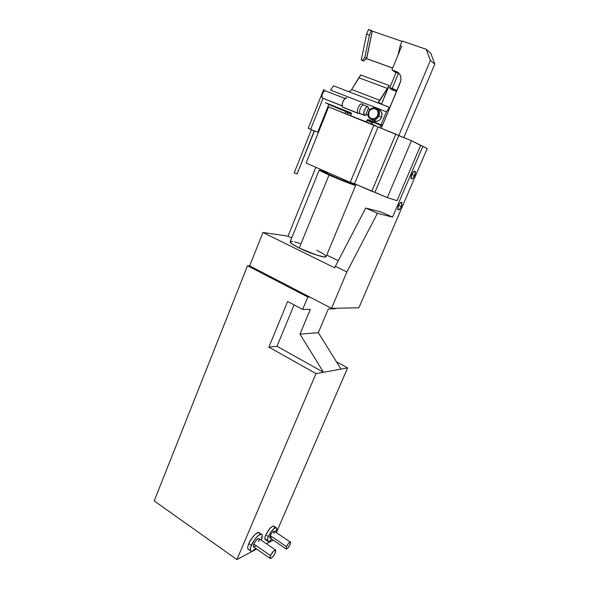 <?xml version="1.0" encoding="UTF-8"?>
<svg xmlns="http://www.w3.org/2000/svg" width="589" height="589" viewBox="0 0 589 589"><rect width="100%" height="100%" fill="white"/><g stroke="black" fill="none" stroke-linecap="round" stroke-linejoin="round"><path stroke-width="0.88" d="M345.75 111.91L351.346 114.067L348.106 112.72L347.422 114.406L348.106 112.72L345.728 111.888L345.08 113.471M392.2 88.409L392.164 89.432L396.559 91.494L392.164 89.432L392.2 88.409L396.964 90.507L392.2 88.409L398.62 72.926L392.2 88.409L389.771 87.754L392.2 88.409M396.53 91.56L390.227 88.91L396.53 91.56M275.394 549.898L259.197 538.788C257.813 538.191 256.024 539.951 253.837 544.074L270.52 555.611C272.729 551.444 274.496 549.633 275.807 550.178L275.291 552.916C273.097 557.061 271.338 558.873 270.005 558.343L270.52 555.611L253.837 544.074L255.81 540.768L258.07 538.67L259.27 538.987L258.733 541.527M290.296 542.049L274.408 531.33C273.34 530.88 271.934 532.294 270.204 535.57L286.468 546.614C288.212 543.301 289.597 541.858 290.613 542.27L290.178 544.516C288.433 547.814 287.057 549.257 286.026 548.852L286.468 546.614L270.204 535.57L272.251 532.353L274.172 531.123M261.199 534.179L259.55 533.052C258.475 530.21 251.496 536.991 248.801 543.603L251.348 545.37C254.05 538.751 261.015 531.941 262.076 534.775C262.539 535.828 262.245 537.617 261.199 540.157L262.23 535.21L261.936 534.554L260.721 534.208L257.695 536.108L254.168 540.304L250.752 546.938L250.303 550.472L250.619 551.098L251.878 551.378L255.81 548.492C253.101 551.289 251.304 552.07 250.428 550.818C249.964 549.765 250.273 547.947 251.348 545.37L248.801 543.603L247.829 546.585L247.77 548.705L248.772 549.67L247.903 549.058L250.428 550.818M274.143 526.308L274.224 526.441C272.074 525.521 269.261 528.333 265.794 534.878L268.275 536.572C271.75 530.012 274.555 527.184 276.69 528.097L275.983 532.397L276.823 528.495L276.219 527.678L274.997 527.906L271.448 531.249L268.275 536.572L267.465 538.979L267.597 541.225L269.247 541.21L271.72 539.119C269.593 541.379 268.179 542.02 267.487 541.055C267.111 540.201 267.377 538.707 268.275 536.572L265.794 534.878L264.991 537.293L265.131 539.539L267.487 541.055M355.69 185.351L347.959 181.383L355.152 185.299L336.024 178.047L319.186 170.147L327.403 172.849L319.253 170.302L329.015 175.043L299.241 248.035C292.895 244.847 289.876 242.742 290.193 241.726L291.967 243.898L299.241 248.035C310.116 253.461 325.584 258.394 326.078 256.657L355.697 185.351C355.682 185.955 340.309 180.028 329.015 175.043L299.241 248.035L316.558 255.059L324.053 256.922L326.129 256.524M414.619 175.61C413.272 178.357 412.153 179.395 411.247 178.717C410.827 177.863 411.012 176.45 411.799 174.469L413.831 171.451L415.135 171.311L414.914 174.837L412.602 178.607L411.534 178.96L411.122 178.452L411.799 174.469C413.147 171.716 414.273 170.677 415.171 171.355C415.598 172.216 415.407 173.63 414.619 175.61L411.814 174.44L414.619 175.61M401.33 206.592C399.96 209.382 398.812 210.442 397.892 209.765L398.414 205.738L399.585 203.654L401.536 202.299L402.007 204.383L400.594 208.027L398.547 210.03L397.693 209.147L398.414 205.738C399.798 202.94 400.947 201.88 401.867 202.564L401.33 206.592L398.576 205.384L401.33 206.592M398.76 135.625L374.928 192.25L387.29 197.654L411.468 140.69L378.042 127.033L354.526 183.709L350.234 182.347L373.971 124.986L378.042 127.033L328.633 106.911L373.971 124.986L350.234 182.347L354.526 183.709L387.29 197.654L397.052 200.65L387.29 197.654L411.468 140.69L398.76 135.625L430.382 60.476L426.274 49.314L402.11 41.002L400.13 45.817L401.617 46.332L392.068 69.473L392.112 70.003L395.999 72.712L392.112 70.003L397.693 72.204L399.85 74.42L400.947 77.468L400.807 80.87L381.245 128.314L400.277 82.548C401.919 77.336 400.601 73.662 396.309 71.527L392.112 70.003L392.068 69.473L401.617 46.332L400.13 45.817L397.98 55.138L400.13 45.817L402.11 41.002L426.274 49.314L430.75 53.106L426.274 49.314L430.382 60.476L434.8 64.105L430.382 60.476L398.76 135.625L395.801 134.115L371.799 191.27L374.928 192.25L398.76 135.625M427.216 148.531L411.468 140.69L420.642 145.402L397.052 200.65L420.642 145.402L422.85 146.286L392.554 217.12L377.439 213.299L346.899 271.934L331.533 308.327L358.9 307.775L427.216 148.531L422.85 146.286L392.554 217.12L381.245 212.055L392.554 217.12L377.439 213.299L365.725 208.035L377.439 213.299L346.899 271.934L335.384 266.272L334.721 267.855L262.952 232.464L288.028 236.174L291.717 237.971L288.028 236.174L315.859 167.291L288.028 236.174L262.952 232.464L249.662 265.889L262.952 232.464L334.721 267.855L335.384 266.272L346.899 271.934L331.533 308.327L309.77 297.04L331.533 308.327L358.9 307.775L427.216 148.531M306.118 163.028L350.234 182.347L306.118 163.028L328.633 106.911L306.118 163.028M347.746 181.913L342.268 180.182L327.123 173.534L342.268 180.182L342.732 179.063L342.268 180.182L347.746 181.913L347.974 181.36L347.746 181.913M328.338 308.908L318.318 332.675L299.985 334.14L310.344 309.299L302.68 309.461L307.841 297.025L309.77 297.04L307.841 297.025L247.542 265.735L249.662 265.889L309.77 297.04L249.662 265.889L247.542 265.735L154.2 500.922L247.542 265.735L307.841 297.025L302.68 309.461L310.344 309.299L299.985 334.14L318.318 332.675L341.009 369.112L323.464 372.27L299.985 334.14L323.464 372.27L347.606 367.926L336.466 361.815L347.606 367.926L276.337 532.633L347.606 367.926L341.009 369.112L318.318 332.675L328.338 308.908L335.097 308.769L335.318 308.253L335.097 308.769L328.338 308.908M273.031 540.282L266.478 543.78L273.031 540.282M326.74 255.059L338.292 260.691L326.74 255.059M326.041 256.119L323.979 254.257L316.727 250.2M300.103 243.448L294.625 241.888M292.586 241.505L291.128 241.409M368.508 29.45L366.601 34.177L369.465 35.171L371.379 30.437L368.508 29.45L366.601 34.177L361.248 60.019L362.434 60.446L364.812 57.427L366.66 58.686L363.693 60.903L361.248 60.019L363.45 60.954L366.66 58.686L372.292 31.136L371.379 30.437L369.465 35.171L364.812 57.427L366.513 58.583L392.657 68.037L366.513 58.583L372.292 31.136L368.508 29.45M396.242 72.123L398.363 72.697L396.242 72.123L389.771 87.754M396.264 72.189L397.995 73.242M392.642 68.081L366.66 58.686L392.642 68.081M401.97 41.348L372.292 31.136L401.97 41.348M430.75 53.106L434.8 64.105L403.767 137.62L434.8 64.105L430.75 53.106M256.605 549.044L236.911 559.55L315.976 373.617L323.464 372.27L315.976 373.617L268.893 347.127L287.616 301.502L302.68 309.461L287.616 301.502L268.893 347.127L277.007 346.288L323.464 372.27L277.007 346.288L268.893 347.127L315.976 373.617L236.911 559.55L154.2 500.922L236.911 559.55L256.605 549.044M259.771 534.429L259.41 532.831L258.188 532.478L255.155 534.37L251.621 538.552L248.801 543.603C247.733 546.18 247.432 547.998 247.903 549.058M274.393 527.611L274.356 526.846M273.752 526.021L272.523 526.242L269.909 528.443L265.794 534.878C264.895 537.021 264.638 538.515 265.021 539.369M266.095 539.804L266.795 539.531M366.601 34.177L361.248 60.019L362.434 60.446L364.812 57.427L369.465 35.171L366.601 34.177M381.245 212.055L365.725 208.035L335.384 266.272L365.725 208.035L381.245 212.055M294.073 304.911L277.007 346.288L294.073 304.911M382.106 126.237L380.479 125.707L382.106 126.237M378.042 127.033L395.801 134.115L371.799 191.27L354.526 183.709L378.042 127.033M271.985 536.778L270.336 538.029M270.145 538.044L269.725 537.249L270.204 535.57L270.145 538.044M274.364 531.263L274.018 533.59M255.604 546.106L254.087 547.085M253.807 547.107L253.27 546.158L253.837 544.074L253.373 546.806L253.807 547.107M286.468 546.614L286.077 548.933L287.682 548.249L290.178 544.516L290.576 542.197L288.971 542.859L286.468 546.614M270.52 555.611L270.086 558.468L272.17 557.569L274.901 553.748L275.74 550.067L273.671 550.929L270.52 555.611M379.78 110.18L381.738 112.757L381.915 116.224L381.554 117.38L378.793 115.893C377.726 118.22 376.032 119.567 373.728 119.935C369.141 119.552 367.433 116.872 368.604 111.903L368.994 112.006C371.372 105.6 380.568 109.156 377.74 115.437L378.793 115.893C382.092 108.575 371.364 104.437 368.604 111.903C369.701 109.51 371.438 108.148 373.824 107.831C378.315 108.302 379.971 110.99 378.793 115.893L381.554 117.38C382.717 113.427 381.598 110.798 378.204 109.488M385.633 93.769L389.219 85.552L378.315 102.265L381.539 104.12L389.219 85.552L360.851 74.994L389.219 85.552L379.986 100.336L351.67 89.491L360.851 74.994L358.856 77.763L387.223 88.379L358.856 77.763L351.67 89.491L379.986 100.336L377.799 102.847L389.874 107.566L389.513 107.36L386.428 111.77L381.031 124.758L382.423 125.472L368.044 119.604L382.276 125.84L372.889 122.203L368.044 119.604L381.031 124.758L386.428 111.77L330.503 90.073L333.588 85.839L389.513 107.36L386.428 111.77L330.503 90.073L333.588 85.839L348.386 91.516L349.984 91.376L351.67 89.491L349.984 91.376L348.099 91.428L377.888 102.884L378.315 102.265L381.539 104.12L385.633 93.769M367.705 119.56L372.889 122.203L371.644 124.058L372.182 122.762L366.991 120.127L366.262 121.908L367.742 119.552L366.991 120.127L372.182 122.762L372.623 122.276M327.123 173.534L327.58 172.422L327.123 173.534M350.683 115.702L351.405 113.935L350.683 115.702M331.106 105.519L351.405 113.935L351.029 112.852L325.452 102.707L331.106 105.519L325.452 102.707L351.029 112.852L351.471 113.603L331.106 105.519M372.623 120.127L376.518 121.378C378.815 121.017 380.494 119.685 381.554 117.38L380.258 119.405L378.396 120.819L376.238 121.408L374.125 121.069M368.994 112.006L368.604 115.024L369.244 116.85L370.518 118.205L372.219 118.882L375.009 118.418L377.254 116.364L378.182 113.412L377.483 110.563L376.209 109.208L373.559 108.509L370.856 109.561L368.604 111.903C365.327 119.14 375.959 123.373 378.793 115.893L377.74 115.437C375.311 121.849 366.181 118.227 368.994 112.006M308.253 128.292L310.675 129.3L323.015 98.392L310.675 129.3L314.298 130.81L297.033 173.946L295.833 173.505L294.235 172.761L297.033 173.946L314.29 130.81L317.67 132.216M323.479 91.545L323.413 90.691L323.479 91.545M323.471 90.051L323.413 90.691L323.471 90.051M323.943 89.499L324.333 89.602L323.943 89.499M323.508 89.911L308.224 128.284L317.699 132.223L328.853 104.4M317.147 131.995L316.639 131.781M310.005 129.02L309.343 128.748M314.474 130.883L297.077 173.873M367.786 106.69L363.818 105.144C361.852 103.789 358.23 111.652 359.967 113.493L364.127 115.135C362.404 113.302 366.041 105.424 367.985 106.771L366.711 106.97L365.732 107.897L363.899 111.881L364.135 115.142L365.254 115.429L366.203 114.789L364.444 115.407L360.093 113.625C358.09 112.124 361.764 103.752 363.818 105.144L362.051 103.988C359.791 102.449 355.771 111.608 357.979 113.257L360.291 113.765L357.84 113.11C355.925 111.1 359.894 102.501 362.051 103.988L361.823 103.9M343.196 107.478L358.2 113.412L342.658 107.117L342.135 105.306L342.879 101.676L344.823 98.665L346.803 98.054C344.565 96.544 340.656 105.07 342.651 107.102L343.446 107.515M345.029 98.488L325.592 90.912C323.736 89.697 320.696 96.375 322.36 98.01L342.194 105.961L322.367 98.017L321.918 95.911L322.772 93.018L323.979 91.369L325.592 90.912M370.304 109.436L368.243 108.7L370.304 109.436M367.057 114.848L365.909 114.391L368.147 115.392L365.909 114.391L368.243 108.7L365.909 114.391L367.057 114.848M367.867 115.23L367.381 115.017L367.867 115.23M372.741 120.185L372.241 119.891M368.699 108.884L367.985 106.771L368.699 108.884M362.051 103.988L363.818 105.144M360.866 113.846L360.291 113.765L360.866 113.846M274.224 526.441L276.013 527.641M401.242 202.285L401.867 202.564M414.523 171.09L415.171 171.355M290.193 241.726L319.172 170.192M379.662 127.68L380.737 125.229M269.814 537.816L286.026 548.852M253.373 546.806L270.005 558.343M389.822 87.717L390.264 88.873M376.518 121.378L373.728 119.935M294.228 172.746L311.448 129.624M364.127 115.135L359.967 113.493M357.979 113.257L360.093 113.625M357.84 113.11L342.651 107.102M342.172 105.829L322.36 98.01"/></g></svg>
